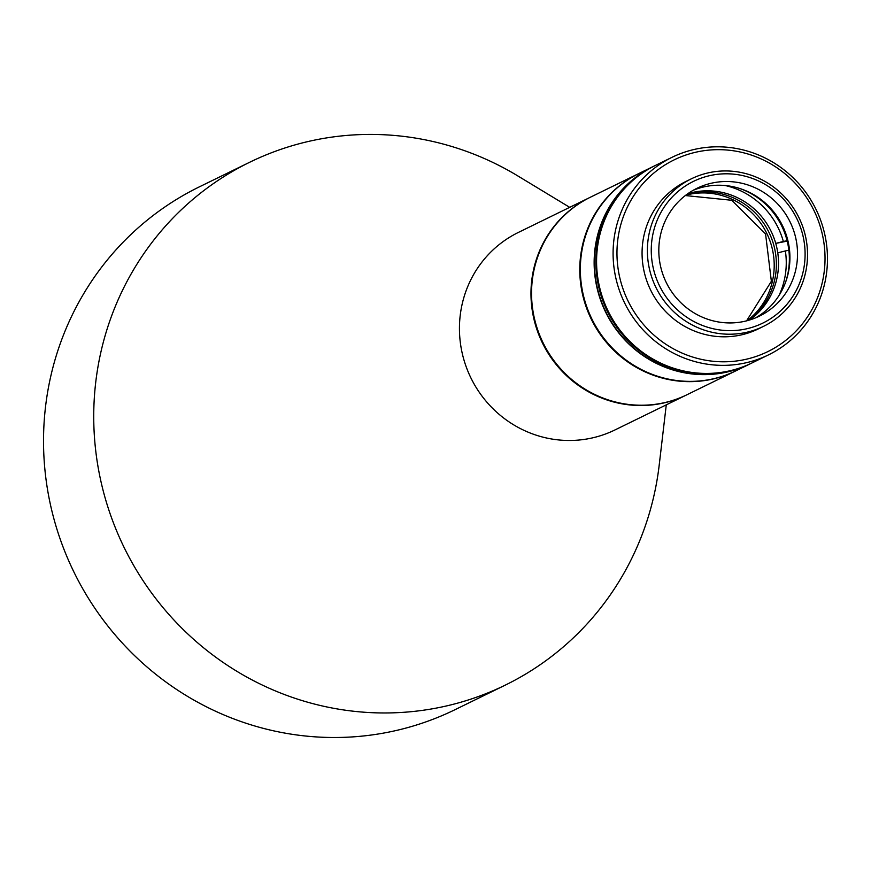 <?xml version="1.0" encoding="UTF-8"?>
<svg xmlns="http://www.w3.org/2000/svg" width="871" height="871" viewBox="0 0 871 871"><rect width="100%" height="100%" fill="white"/><g stroke="black" fill="none" stroke-linecap="round" stroke-linejoin="round"><path stroke-width="1.31" d="M686.729 394.857A109.931 106.523 -116.1 0 1 686.446 394.999L614.926 429.958A109.931 106.523 -116.1 0 1 481.032 394.781A109.931 106.523 -116.1 0 1 502.132 242.312A109.931 106.523 -116.1 0 1 518.354 232.437L589.874 197.477A109.931 106.523 -116.1 0 1 590.157 197.336M569.699 207.342L517.842 175.942A291.001 281.964 63.9 0 0 249.661 162.267A291.001 281.964 63.9 0 0 206.721 188.397A291.001 281.964 63.9 0 0 150.868 591.975A291.001 281.964 63.9 0 0 505.289 685.118A291.001 281.964 63.9 0 0 548.218 658.977A291.001 281.964 63.9 0 0 659.205 465.06L666.271 404.863M249.661 162.267L199.448 186.808A291.001 281.964 63.9 0 0 100.666 616.526A291.001 281.964 63.9 0 0 455.076 709.658L505.289 685.118M686.446 394.999A109.931 106.523 -116.1 0 1 552.552 359.81A109.931 106.523 -116.1 0 1 589.874 197.477M735.538 370.992A109.931 106.523 -116.1 0 1 735.244 371.133A109.931 106.523 -116.1 0 1 713.893 378.798A109.931 106.523 -116.1 0 1 586.673 308.378A109.931 106.523 -116.1 0 1 638.672 173.612A109.931 106.523 -116.1 0 1 638.966 173.471M638.672 173.612L590.44 197.194A109.931 106.523 63.9 0 0 538.441 331.96A109.931 106.523 63.9 0 0 665.662 402.38A109.931 106.523 63.9 0 0 687.012 394.715L735.244 371.133M747.198 320.68A71.128 68.929 63.9 0 0 768.864 238.044A71.128 68.929 63.9 0 0 695.624 193.329A71.128 68.929 63.9 0 0 685.836 195.169M697.78 192.273A71.128 68.929 63.9 0 0 686.805 194.44A71.128 68.929 -116.1 0 1 692.151 193.144A71.128 68.929 -116.1 0 1 770.127 234.865A71.128 68.929 -116.1 0 1 748.374 320.365A71.128 68.929 63.9 0 0 771.26 237.565A71.128 68.929 63.9 0 0 697.78 192.273M687.796 193.721A71.128 68.929 -116.1 0 1 694.307 192.088A71.128 68.929 -116.1 0 1 775.734 243.39A71.128 68.929 -116.1 0 1 777.77 252.862A71.128 68.929 -116.1 0 1 749.539 320.016M779.022 295.476A77.595 75.189 -116.1 0 0 785.37 250.935L777.77 252.862M725.271 185.534A77.595 75.189 -116.1 0 1 783.345 241.463L787.101 240.723M787.21 241.115L775.734 243.39L783.345 241.463M785.37 250.935L788.854 250.238M655.123 165.577A109.931 106.523 63.9 0 0 654.763 165.751A109.931 106.523 63.9 0 0 602.754 300.517A109.931 106.523 63.9 0 0 729.974 370.937A109.931 106.523 63.9 0 0 751.335 363.272L752.043 362.924A109.931 106.523 63.9 0 1 730.693 370.589A109.931 106.523 63.9 0 1 603.472 300.168A109.931 106.523 63.9 0 1 655.482 165.403A109.931 106.523 63.9 0 0 602.928 298.666A109.931 106.523 63.9 0 0 727.666 371.264A109.931 106.523 63.9 0 0 752.043 362.924L768.56 354.845A109.931 106.523 -116.1 0 1 744.182 363.185A109.931 106.523 -116.1 0 1 619.444 290.587A109.931 106.523 -116.1 0 1 671.987 157.324A109.931 106.523 -116.1 0 1 696.375 148.985A109.931 106.523 -116.1 0 1 821.113 221.582A109.931 106.523 -116.1 0 1 768.56 354.845M697.791 151.783A106.698 103.388 -116.1 0 1 822.409 234.658A106.698 103.388 -116.1 0 1 744.193 359.69A106.698 103.388 -116.1 0 1 619.586 276.815A106.698 103.388 -116.1 0 1 697.791 151.783M763.529 326.353L758.216 328.955A82.124 79.577 -116.1 0 1 740.002 335.183A82.124 79.577 -116.1 0 1 646.815 280.952A82.124 79.577 -116.1 0 1 686.076 181.397L691.389 178.795A82.124 79.577 -116.1 0 1 709.604 172.567A82.124 79.577 -116.1 0 1 802.779 226.798A82.124 79.577 -116.1 0 1 763.529 326.353A82.124 79.577 -116.1 0 1 745.315 332.591A82.124 79.577 -116.1 0 1 652.129 278.35A82.124 79.577 -116.1 0 1 691.389 178.795M711.019 175.365A78.891 76.441 -116.1 0 1 803.16 236.64A78.891 76.441 -116.1 0 1 745.326 329.086A78.891 76.441 -116.1 0 1 653.196 267.811A78.891 76.441 -116.1 0 1 711.019 175.365M693.185 190.303A71.128 68.929 -116.1 0 1 705.096 186.644A71.128 68.929 -116.1 0 1 740.786 188.833A71.128 68.929 -116.1 0 1 785.947 281.202A71.128 68.929 -116.1 0 1 755.56 317.871M743.638 321.53A71.128 68.929 -116.1 0 1 662.929 274.55A71.128 68.929 -116.1 0 1 696.931 188.321A71.128 68.929 -116.1 0 1 712.707 182.921A71.128 68.929 -116.1 0 1 793.416 229.9A71.128 68.929 -116.1 0 1 759.414 316.129A71.128 68.929 -116.1 0 1 743.638 321.53M785.609 282.139A73.077 70.801 63.9 0 0 739.838 188.528M749.746 364.045A109.931 106.523 -116.1 0 1 749.604 364.111A109.931 106.523 -116.1 0 1 728.254 371.775A109.931 106.523 -116.1 0 1 601.034 301.355A109.931 106.523 -116.1 0 1 653.032 166.59A109.931 106.523 -116.1 0 1 653.185 166.524M653.032 166.59L639.249 173.329A109.931 106.523 63.9 0 0 587.239 308.105A109.931 106.523 63.9 0 0 714.47 378.526A109.931 106.523 63.9 0 0 735.821 370.85L749.604 364.111M671.987 157.324L653.326 166.448A109.931 106.523 63.9 0 0 601.317 301.224A109.931 106.523 63.9 0 0 728.537 371.645A109.931 106.523 63.9 0 0 749.898 363.969L751.335 363.272A109.931 106.523 63.9 0 0 751.684 363.098M654.763 165.751A109.931 106.523 63.9 0 0 602.754 300.517A109.931 106.523 63.9 0 0 729.974 370.937A109.931 106.523 63.9 0 0 751.335 363.272M746.589 320.844L771.368 281.311L765.565 233.951L731.749 200.276L685.335 195.55"/></g></svg>
